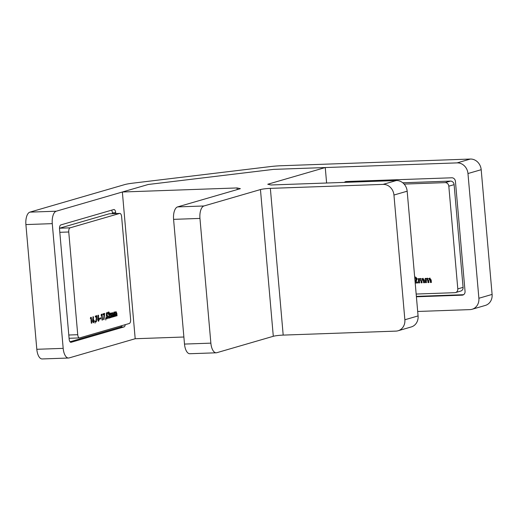 <?xml version="1.0" encoding="UTF-8"?>
<svg xmlns="http://www.w3.org/2000/svg" width="518" height="518" viewBox="0 0 518 518"><rect width="100%" height="100%" fill="white"/><g stroke="black" fill="none" stroke-linecap="round" stroke-linejoin="round"><path stroke-width="0.78" d="M463.571 294.703L416.368 296.374M346.477 181.514A3.704 3.276 -106.2 0 0 345.635 182.336M417.689 311.467L469.955 309.615A11.105 9.829 -106.2 0 0 472.092 309.272A11.105 9.829 -106.2 0 0 478.885 298.258L492.1 294.425A11.105 9.829 73.8 0 1 485.308 305.432L472.092 309.272M467.968 173.536A11.105 9.829 -106.2 0 0 457.116 162.885L470.338 159.045A11.105 9.829 73.8 0 1 481.19 169.703L467.968 173.536L478.885 298.258M470.338 159.045L281.306 165.734A14.808 1.502 -5 0 0 270.046 166.621L133.178 183.119A14.808 1.502 -5 0 0 124.637 184.615L29.895 212.134L56.268 211.202L148.278 184.479L273.549 169.38L457.116 162.885M344.347 182.381A3.704 3.276 73.8 0 1 345.61 181.637A3.704 3.276 73.8 0 1 346.322 181.52L451.806 177.791A3.704 3.276 73.8 0 1 455.426 181.345L465.054 291.388A3.704 3.276 73.8 0 1 462.788 295.059A3.704 3.276 73.8 0 1 462.075 295.176L416.407 296.788M56.268 211.202A11.105 5.038 88 0 0 52.273 223.64L25.9 224.579L36.81 349.294L63.183 348.361A11.105 5.038 88 0 0 68.531 358.022A11.105 5.038 88 0 0 69.101 357.932L135.192 338.733L183.877 337.011M52.273 223.64L63.183 348.361M115.773 213.558L115.702 212.743A3.704 1.677 -92 0 0 113.915 209.525A3.704 1.677 -92 0 0 113.727 209.557L60.852 224.909A3.704 1.677 -92 0 0 59.525 229.06L69.153 339.109A3.704 1.677 -92 0 0 70.934 342.327A3.704 1.677 -92 0 0 71.121 342.294L123.996 326.942L120.7 327.059A3.704 1.677 88 0 0 121.762 325.68M125.272 324.656A3.704 1.677 -92 0 1 123.996 326.942M481.19 169.703L492.1 294.425M68.531 358.022L42.159 358.955A11.105 5.038 -92 0 1 36.81 349.294M25.9 224.579A11.105 5.038 -92 0 1 29.895 212.134M112.477 213.675L112.406 212.859A3.704 1.677 88 0 0 111.545 210.191M70.014 341.776L120.7 327.059M396.315 180.542A11.105 9.829 73.8 0 1 407.167 191.2L393.945 195.04A11.105 9.829 -106.2 0 0 383.093 184.382L396.315 180.542L271.043 184.978L267.761 184.246L325.259 167.547L326.612 183.009M407.167 191.2L418.078 315.922A11.105 9.829 73.8 0 1 411.286 326.936L398.07 330.769A11.105 9.829 -106.2 0 0 404.862 319.761L418.078 315.922M135.192 338.733L122.358 192.003L148.265 184.479L273.569 169.38L325.259 167.547M237.218 189.588L237.076 187.943L240.365 188.675L177.577 206.909L203.95 205.976A11.105 5.038 88 0 0 199.954 218.421L210.865 343.143A11.105 5.038 88 0 0 216.22 352.797A11.105 5.038 88 0 0 216.789 352.706L273.297 336.292L260.457 189.562L203.95 205.976M122.358 192.003L237.076 187.943M216.22 352.797L189.847 353.729A11.105 5.038 -92 0 1 184.499 344.075L210.865 343.143M199.954 218.421L173.582 219.354L184.499 344.075M173.582 219.354A11.105 5.038 -92 0 1 177.577 206.909M383.093 184.382L270.357 188.371L283.191 335.101A7.401 0.751 -5 0 0 273.297 336.292M398.07 330.769A11.105 9.829 -106.2 0 1 395.933 331.112L283.191 335.101M393.945 195.04L404.862 319.761M260.457 189.562A7.401 0.751 175 0 1 270.357 188.371M69.159 338.267A3.704 1.677 -92 0 1 69.082 338.286L79.519 337.924A3.704 1.677 88 0 0 79.707 337.891L129.273 323.497A3.704 1.677 88 0 0 130.607 319.347L121.62 216.634A3.704 1.677 88 0 0 119.839 213.416A3.704 1.677 88 0 0 119.645 213.448L70.079 227.842A3.704 1.677 88 0 0 68.752 231.993L77.732 334.706A3.704 1.677 88 0 0 79.519 337.924M59.492 228.231A3.704 1.677 -92 0 1 59.531 228.218L70.079 227.842M119.645 213.448L109.097 213.824L59.531 228.218M109.097 213.824A3.704 1.677 -92 0 1 109.292 213.792A3.704 1.677 -92 0 1 109.479 213.804M96.445 316.77L95.37 317.081L95.286 316.109L96.97 315.624L96.335 321.931L95.875 321.587L96.445 316.77L95.357 316.919M95.047 323.148L94.962 321.076L95.331 321.361L95.047 323.148M92.709 319.101L93.214 319.088L94.172 320.7L93.525 322.746L92.554 321.16L93.039 316.608L93.499 316.958L93.318 319.069M90.896 318.382L90.359 318.538L90.553 317.482L91.285 317.275L91.796 323.096L91.323 323.232L90.896 318.382L90.385 318.402M97.824 317.618L98.329 317.599L99.281 319.217L98.634 321.264L97.669 319.677L98.155 315.125L98.614 315.475L98.433 317.586M100.764 318.81L99.857 319.075L99.767 318.104L100.68 317.838L100.764 318.81L99.838 318.907M101.625 315.268L101.088 315.423L101.282 314.368L102.014 314.161L102.519 319.982L102.052 320.118L101.625 315.268L101.114 315.287M104.112 314.543L103.037 314.853L102.953 313.882L104.636 313.396L104.001 319.703L103.542 319.36L104.112 314.543L103.024 314.691M105.776 320.033L105.685 317.955L106.061 318.246L105.776 320.033M107.006 314.776L107.971 316.472L107.271 318.758L106.261 317.443L107.207 317.702L107.504 316.647L107.064 315.831L106.371 316.207L106.397 312.885L107.595 312.535L107.679 313.507L106.857 313.746L107.109 314.756M106.799 317.281L107.207 317.702M106.488 315.851L107.103 315.825L106.125 316.317M108.845 312.024L109.784 313.539L109.22 317.042L110.101 316.783L110.185 317.754L108.437 318.266L109.317 313.746L108.909 313.073L108.638 314.225L108.165 314.361L108.961 312.004M111.364 312.976L111.992 313.571L112.581 312.619L113.403 314.284L113.617 316.757L113.144 316.893L112.516 313.636L112.374 317.12L111.901 317.256L111.26 313.999L111.13 317.482L110.658 317.618L110.289 313.364L110.755 313.228L110.8 313.733L111.454 312.963M111.953 313.655L112.561 313.623L111.538 314.193M110.697 314.018L111.312 313.992L110.366 314.296M114.789 311.978L115.423 312.574L116.013 311.622L116.828 313.286L117.049 315.76L116.576 315.902L115.941 312.639L115.805 316.122L115.333 316.258L114.692 313.001L114.562 316.485L114.089 316.621L113.714 312.367L114.187 312.231L114.232 312.736L114.879 311.965M115.384 312.658L115.993 312.632L114.97 313.196M114.128 313.021L114.743 312.995L113.798 313.306M90.637 317.463L90.721 318.389M91.31 323.115L91.796 323.096M92.994 316.977L93.499 316.958M92.754 319.101L93.402 320.072M93.687 320.72L94.172 320.7M93.486 321.678L93.098 322.623M92.644 321.71L93.428 321.704L93.693 320.778L93.279 320.066L93.02 320.972L93.428 321.704M92.541 320.992L93.02 320.972M94.93 321.374L95.331 321.361M96.322 315.812L97.015 316.168M96.354 316.187L96.283 316.776M98.103 315.494L98.614 315.475M97.863 317.618L98.517 318.589M98.796 319.237L99.281 319.217M98.595 320.189L98.206 321.141M97.753 320.221L98.465 320.221M98.802 319.295L98.394 318.576L98.135 319.489L98.537 320.221L98.802 319.295M97.837 320.247L98.537 320.221M97.656 319.509L98.135 319.489M100.032 318.026L100.103 318.829M101.366 314.348L101.444 315.274M102.04 320.001L102.519 319.982M103.988 313.584L104.681 313.94M104.021 313.96L103.95 314.549M105.659 318.259L106.061 318.246M106.948 312.723L107.019 313.532L107.679 313.507M107.019 313.532L106.391 313.714M106.391 313.766L106.857 313.746M106.384 314.892L106.85 314.879M106.352 314.795L107.31 316.498M107.485 316.492L107.971 316.472M107.265 317.676L106.825 318.661M106.546 317.728L106.145 317.307L107.109 317.702M108.158 314.238L108.638 314.225M108.184 312.043L109.123 313.565M109.292 313.558L109.784 313.539M108.592 317.061L109.22 317.042M109.46 316.971L109.531 317.78L110.185 317.754M109.531 317.78L108.424 318.097M110.321 313.753L110.8 313.733M110.703 312.995L111.992 313.571M112.335 312.781L112.665 313.655M113.138 316.776L113.617 316.757M111.894 317.139L112.374 317.12M110.645 317.502L111.13 317.482M113.753 312.755L114.232 312.736M114.135 312.004L115.423 312.574M115.767 311.784L116.097 312.658M116.569 315.779L117.049 315.76M115.32 316.142L115.805 316.122M114.077 316.504L114.562 316.485M416.168 294.049L454.823 292.676A3.704 3.276 -106.2 0 0 455.536 292.566A3.704 3.276 -106.2 0 0 457.802 288.895L448.815 186.182A3.704 3.276 -106.2 0 0 445.195 182.634L450.485 181.093L402.764 182.783M450.485 181.093A3.704 3.276 73.8 0 1 454.105 184.648L448.815 186.182M457.802 288.895L463.086 287.361L454.105 184.648M463.086 287.361A3.704 3.276 73.8 0 1 460.826 291.032L455.536 292.566M445.195 182.634L404.124 184.084M415.054 281.339L416.33 278.839L415.637 278.069M415.08 281.656L416.66 278.742L415.909 277.991L414.86 279.157M414.698 277.311L415.54 277.039L417.262 278.729L415.85 282.045L417.612 281.986L417.702 282.951L415.203 283.042M419.58 282.886L418.641 282.919L418.266 278.665L419.204 278.632L419.25 279.137L420.422 278.516L421.613 279.234L422.85 278.425L424.326 280.238L424.546 282.711L423.601 282.744L423.42 280.607L422.448 279.435L422.779 279.338L421.892 280.898L422.06 282.802L421.121 282.834L420.94 280.795L419.969 279.526L419.412 281.015L419.58 282.886M420.033 278.574L420.422 278.516M422.494 278.483L422.85 278.425M431.377 282.388L430.775 282.407L430.594 280.27L429.804 279.072L428.736 280.659L428.904 282.556L427.965 282.588L427.784 280.549L426.981 279.254L426.256 280.769L426.424 282.647L425.485 282.679L425.11 278.425L426.049 278.393L426.094 278.898L427.259 278.27L428.457 278.988L429.694 278.185L431.17 279.992L431.384 282.472L430.445 282.504L430.257 280.368L429.461 279.17M426.877 278.328L427.259 278.27M429.338 278.244L429.694 278.185M414.717 277.531L415.306 277.059M417.689 282.867L415.196 282.957M416.66 278.742L416.33 278.839M419.574 282.802L418.641 282.919M418.971 282.822L418.602 278.652M420.752 278.419L419.25 279.137M423.18 278.334L421.613 279.234M424.533 282.627L423.601 282.744M423.931 282.647L423.75 280.51L423.42 280.607M423.75 280.51L422.63 279.409M422.053 282.718L421.121 282.834M421.451 282.737L421.276 280.698L420.137 279.5M426.418 282.563L425.485 282.679M425.815 282.582L425.446 278.412M427.59 278.179L426.094 278.898M430.024 278.088L428.457 278.988M430.775 282.407L430.445 282.504M430.594 280.27L430.257 280.368M428.898 282.472L427.965 282.588M428.295 282.498L428.114 280.452L427.311 279.157M115.702 212.743L112.406 212.859M70.739 342.307L71.121 342.294M462.075 295.176L463.455 294.774M68.79 335.016L77.732 334.706M68.752 231.993L59.81 232.31M108.825 316.284L109.434 316.265M112.911 314.303L113.403 314.284M111.726 315.235L112.205 315.222M110.483 315.624L110.962 315.611M116.336 313.306L116.828 313.286M115.158 314.238L115.637 314.225M113.915 314.627L114.394 314.614M415.883 280.562L415.553 280.659M421.276 280.698L420.94 280.795M428.114 280.452L427.784 280.549M119.839 213.416L109.292 213.792M93.382 321.71L92.722 321.73M107.155 317.709L106.494 317.735"/></g></svg>
